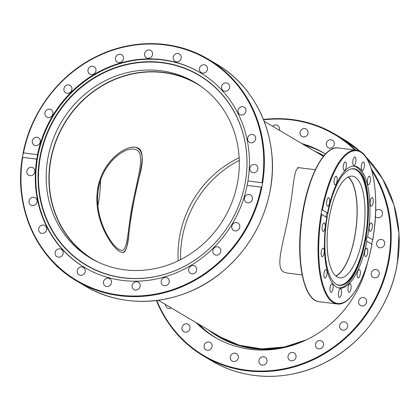 <?xml version="1.0" encoding="UTF-8"?>
<svg xmlns="http://www.w3.org/2000/svg" width="420" height="420" viewBox="0 0 420 420"><rect width="100%" height="100%" fill="white"/><g stroke="black" fill="none" stroke-linecap="round" stroke-linejoin="round"><path stroke-width="0.63" d="M129.061 231.688C128.184 245.427 125.879 252.352 122.157 252.457L119.773 251.543C111.353 246.719 95.235 221.519 97.052 195.631C97.745 166.541 122.745 145.178 135.287 147.268C148.323 148.58 139.687 172.132 134.174 199.994C127.675 228.685 129.255 253.874 122.157 252.457L119.773 251.543C110.381 246.367 92.384 216.274 97.881 188.333C101.829 162.781 123.774 145.577 135.287 147.268C143.173 149.399 144.359 159.81 138.852 178.505C134.972 194.744 131.938 210.735 129.749 226.469M286.802 273.01L283.7 272.013C274.045 266.752 284.97 238.681 289.49 210.042C294.142 185.456 293.375 166.766 299.891 167.822M201.899 87.024A101.929 94.306 -59.4 0 0 197.395 84.173A101.929 94.306 -59.4 0 0 64.339 123.895A101.929 94.306 -59.4 0 0 93.623 259.634A101.929 94.306 -59.4 0 0 98.291 262.206M239.164 157.7A101.929 94.306 -59.4 0 0 178.174 260.815M158.329 300.274L221.414 337.586A103.966 96.191 -59.4 0 0 227.477 340.856M348.096 177.03A50.962 17.945 -82.9 0 1 356.003 228.239A50.962 17.945 -82.9 0 1 335.748 275.93M119.007 249.417L121.317 250.294C128.499 251.895 127.46 225.073 134.038 196.938C139.414 171.04 145.714 150.397 133.943 149.153C122.808 147.436 101.63 164.913 98.343 189.966C93.77 216.568 110.192 244.503 119.007 249.417M100.538 180.637A50.962 17.945 -82.9 0 1 97.928 205.795M92.117 259.024A102.181 94.537 120.6 0 1 64.134 123.774A102.181 94.537 120.6 0 1 196.135 83.15M237.647 182.117A102.181 94.537 120.6 0 1 90.725 258.216A102.181 94.537 120.6 0 1 61.373 122.141A102.181 94.537 120.6 0 1 194.765 82.315A102.181 94.537 120.6 0 1 237.647 182.117M37.548 154.675L36.745 159.117L22.685 157.364L22.475 156.828L23.483 152.922L37.548 154.675A113.29 104.816 120.6 0 1 162.204 59.651A113.29 104.816 120.6 0 1 200.02 72.518A113.29 104.816 120.6 0 1 247.947 180.947L262.007 182.7L262.553 183.435L261.959 186.727L261.209 187.142L247.144 185.388L247.947 180.947M261.209 187.142A128.425 118.823 120.6 0 1 119.831 295.155A128.425 118.823 120.6 0 1 22.685 157.364L22.475 156.828M23.069 153.531L23.483 152.922A128.425 118.823 120.6 0 1 164.861 44.903A128.425 118.823 120.6 0 1 262.007 182.7M84.934 267.697A113.29 104.816 120.6 0 1 43.397 136.322A113.29 104.816 120.6 0 1 162.734 59.965A113.29 104.816 120.6 0 1 200.282 72.676M247.144 185.388A113.29 104.816 120.6 0 1 84.672 267.545A113.29 104.816 120.6 0 1 36.745 159.117M78.157 268.606A4.279 3.959 120.6 0 1 83.407 267.44A4.279 3.959 120.6 0 1 84.294 273.641A4.279 3.959 120.6 0 1 79.049 274.806A4.279 3.959 120.6 0 1 78.157 268.606M56.842 249.701A4.279 3.959 120.6 0 1 61.304 249.317A4.279 3.959 120.6 0 1 61.404 256.305A4.279 3.959 120.6 0 1 56.947 256.688A4.279 3.959 120.6 0 1 56.842 249.701M41.354 225.367A4.279 3.959 120.6 0 1 44.872 225.545A4.279 3.959 120.6 0 1 46.715 229.43A4.279 3.959 120.6 0 1 44.032 233.09A4.279 3.959 120.6 0 1 40.514 232.911A4.279 3.959 120.6 0 1 38.677 229.026A4.279 3.959 120.6 0 1 41.354 225.367M32.75 197.264A4.279 3.959 120.6 0 1 35.233 197.736A4.279 3.959 120.6 0 1 36.981 202.167A4.279 3.959 120.6 0 1 33.358 205.579A4.279 3.959 120.6 0 1 30.875 205.102A4.279 3.959 120.6 0 1 29.132 200.671A4.279 3.959 120.6 0 1 32.75 197.264M31.616 167.302A4.279 3.959 120.6 0 1 33.044 167.785A4.279 3.959 120.6 0 1 34.624 172.751A4.279 3.959 120.6 0 1 30.114 175.644A4.279 3.959 120.6 0 1 28.686 175.156A4.279 3.959 120.6 0 1 27.101 170.195A4.279 3.959 120.6 0 1 31.616 167.302M246.666 202.535A4.279 3.959 120.6 0 1 246.241 202.319A4.279 3.959 120.6 0 1 244.886 196.844A4.279 3.959 120.6 0 1 250.173 194.738A4.279 3.959 120.6 0 1 250.609 194.953A4.279 3.959 120.6 0 1 251.953 200.429A4.279 3.959 120.6 0 1 246.666 202.535M233.147 230.097A4.279 3.959 120.6 0 1 232.538 224.464A4.279 3.959 120.6 0 1 237.962 223.046A4.279 3.959 120.6 0 1 238.423 223.367A4.279 3.959 120.6 0 1 239.033 229.005A4.279 3.959 120.6 0 1 233.609 230.417A4.279 3.959 120.6 0 1 233.147 230.097M213.444 253.565A4.279 3.959 120.6 0 1 213.88 248.252A4.279 3.959 120.6 0 1 218.967 247.28A4.279 3.959 120.6 0 1 220.127 248.367A4.279 3.959 120.6 0 1 219.686 253.68A4.279 3.959 120.6 0 1 214.604 254.651A4.279 3.959 120.6 0 1 213.444 253.565M188.89 271.336A4.279 3.959 120.6 0 1 190.197 266.574A4.279 3.959 120.6 0 1 194.885 265.997A4.279 3.959 120.6 0 1 196.529 268.028A4.279 3.959 120.6 0 1 195.221 272.79A4.279 3.959 120.6 0 1 190.528 273.368A4.279 3.959 120.6 0 1 188.89 271.336M161.165 282.209A4.279 3.959 120.6 0 1 163.123 278.156A4.279 3.959 120.6 0 1 167.381 277.925A4.279 3.959 120.6 0 1 169.234 281.006A4.279 3.959 120.6 0 1 167.276 285.059A4.279 3.959 120.6 0 1 163.023 285.29A4.279 3.959 120.6 0 1 161.165 282.209M103.845 280.796A4.279 3.959 120.6 0 1 109.673 278.67A4.279 3.959 120.6 0 1 111.137 283.915A4.279 3.959 120.6 0 1 105.315 286.041A4.279 3.959 120.6 0 1 103.845 280.796M132.158 285.432A4.279 3.959 120.6 0 1 138.311 282.245A4.279 3.959 120.6 0 1 140.112 286.424A4.279 3.959 120.6 0 1 133.954 289.616A4.279 3.959 120.6 0 1 132.158 285.432M34.519 145.325A4.279 3.959 120.6 0 1 34.083 145.105A4.279 3.959 120.6 0 1 32.739 139.634A4.279 3.959 120.6 0 1 38.026 137.524A4.279 3.959 120.6 0 1 38.451 137.739A4.279 3.959 120.6 0 1 39.805 143.215A4.279 3.959 120.6 0 1 34.519 145.325M46.268 116.692A4.279 3.959 120.6 0 1 45.659 111.058A4.279 3.959 120.6 0 1 51.083 109.646A4.279 3.959 120.6 0 1 51.545 109.967A4.279 3.959 120.6 0 1 52.154 115.6A4.279 3.959 120.6 0 1 46.73 117.017A4.279 3.959 120.6 0 1 46.268 116.692M64.565 91.697A4.279 3.959 120.6 0 1 65.005 86.383A4.279 3.959 120.6 0 1 70.088 85.412A4.279 3.959 120.6 0 1 71.248 86.499A4.279 3.959 120.6 0 1 70.812 91.812A4.279 3.959 120.6 0 1 65.725 92.783A4.279 3.959 120.6 0 1 64.565 91.697M88.163 72.035A4.279 3.959 120.6 0 1 89.471 67.273A4.279 3.959 120.6 0 1 94.164 66.696A4.279 3.959 120.6 0 1 95.802 68.723A4.279 3.959 120.6 0 1 94.495 73.489A4.279 3.959 120.6 0 1 89.806 74.067A4.279 3.959 120.6 0 1 88.163 72.035M115.458 59.052A4.279 3.959 120.6 0 1 117.416 55.004A4.279 3.959 120.6 0 1 121.669 54.768A4.279 3.959 120.6 0 1 123.527 57.855A4.279 3.959 120.6 0 1 121.569 61.903A4.279 3.959 120.6 0 1 117.311 62.139A4.279 3.959 120.6 0 1 115.458 59.052M144.58 53.634A4.279 3.959 120.6 0 1 150.738 50.447A4.279 3.959 120.6 0 1 152.534 54.626A4.279 3.959 120.6 0 1 146.375 57.818A4.279 3.959 120.6 0 1 144.58 53.634M173.554 56.149A4.279 3.959 120.6 0 1 179.377 54.023A4.279 3.959 120.6 0 1 180.847 59.267A4.279 3.959 120.6 0 1 175.019 61.394A4.279 3.959 120.6 0 1 173.554 56.149M200.398 66.423A4.279 3.959 120.6 0 1 205.643 65.252A4.279 3.959 120.6 0 1 206.535 71.453A4.279 3.959 120.6 0 1 201.285 72.623A4.279 3.959 120.6 0 1 200.398 66.423M223.288 83.758A4.279 3.959 120.6 0 1 227.745 83.375A4.279 3.959 120.6 0 1 227.85 90.358A4.279 3.959 120.6 0 1 223.388 90.746A4.279 3.959 120.6 0 1 223.288 83.758M240.66 106.974A4.279 3.959 120.6 0 1 244.178 107.147A4.279 3.959 120.6 0 1 246.015 111.032A4.279 3.959 120.6 0 1 243.338 114.692A4.279 3.959 120.6 0 1 239.82 114.518A4.279 3.959 120.6 0 1 237.977 110.633A4.279 3.959 120.6 0 1 240.66 106.974M251.333 134.484A4.279 3.959 120.6 0 1 253.816 134.957A4.279 3.959 120.6 0 1 255.559 139.388A4.279 3.959 120.6 0 1 251.942 142.8A4.279 3.959 120.6 0 1 249.459 142.328A4.279 3.959 120.6 0 1 247.711 137.897A4.279 3.959 120.6 0 1 251.333 134.484M254.578 164.419A4.279 3.959 120.6 0 1 256.006 164.903A4.279 3.959 120.6 0 1 257.591 169.869A4.279 3.959 120.6 0 1 253.076 172.762A4.279 3.959 120.6 0 1 251.648 172.274A4.279 3.959 120.6 0 1 250.068 167.312A4.279 3.959 120.6 0 1 254.578 164.419M161.926 62.454A110.539 102.27 120.6 0 1 246.603 172.499A110.539 102.27 120.6 0 1 194.733 260.206A110.539 102.27 120.6 0 1 39.543 195.541A110.539 102.27 120.6 0 1 161.926 62.454M194.78 260.174A110.318 102.065 120.6 0 1 39.947 195.578A110.318 102.065 120.6 0 1 162.083 62.785A110.318 102.065 120.6 0 1 246.598 172.557M348.317 176.925A51.219 18.034 -82.9 0 1 354.926 235.909A51.219 18.034 -82.9 0 1 335.932 276.092M362.78 236.891A51.219 18.034 -82.9 0 1 339.707 277.82A51.219 18.034 -82.9 0 1 328.162 224.758A51.219 18.034 -82.9 0 1 352.401 176.174A51.219 18.034 -82.9 0 1 362.78 236.891M353.54 166.1A61.362 21.604 -82.9 0 1 356.501 167.176A61.362 21.604 -82.9 0 1 366.581 233.966A61.362 21.604 -82.9 0 1 338.336 287.868M336.336 284.324A58.538 20.611 97.1 0 0 365.316 237.5A58.538 20.611 97.1 0 0 356.318 169.964A58.538 20.611 97.1 0 0 350.731 169.04M356.921 169.816A58.763 20.69 -82.9 0 1 365.888 238.004A58.763 20.69 -82.9 0 1 336.599 284.477A58.763 20.69 -82.9 0 1 326.093 224.506A58.763 20.69 -82.9 0 1 351.02 168.961A58.763 20.69 -82.9 0 1 356.921 169.816M327.526 213.055A61.462 21.64 -82.9 0 1 354.806 166.152A61.462 21.64 -82.9 0 1 367.647 236.78L372.713 239.778L371.716 243.689L371.915 244.22L366.849 241.222A61.462 21.64 -82.9 0 1 339.575 288.125A61.462 21.64 -82.9 0 1 326.729 217.497L321.668 214.499L321.127 213.764L321.72 210.472L322.466 210.058L327.526 213.055C325.994 214.368 325.731 215.849 326.729 217.497M366.849 241.222C365.883 239.6 366.151 238.119 367.647 236.78M322.466 210.058A76.955 27.095 -82.9 0 1 360.68 152.161A76.955 27.095 -82.9 0 1 372.713 239.778L372.734 239.836C380.51 196.182 372.745 151.121 356.312 150.213A77.464 27.274 97.1 0 0 321.72 210.472M321.127 213.764A77.464 27.274 97.1 0 0 337.118 303.949C350.296 306.117 365.405 279.442 371.947 244.22L371.915 244.22A76.955 27.095 -82.9 0 1 333.701 302.117A76.955 27.095 -82.9 0 1 321.668 214.499M338.425 293.927A4.279 1.507 -82.9 0 1 340.531 288.85A4.279 1.507 -82.9 0 1 341.497 293.281A4.279 1.507 -82.9 0 1 339.476 297.344A4.279 1.507 -82.9 0 1 338.425 293.927M348.038 290.425A4.279 1.507 -82.9 0 1 348.464 285.973A4.279 1.507 -82.9 0 1 350.091 283.81A4.279 1.507 -82.9 0 1 351.057 288.246A4.279 1.507 -82.9 0 1 349.031 292.31A4.279 1.507 -82.9 0 1 348.038 290.425M357.525 277.284A4.279 1.507 -82.9 0 1 357.457 272.428A4.279 1.507 -82.9 0 1 359.284 269.504A4.279 1.507 -82.9 0 1 360.25 273.935A4.279 1.507 -82.9 0 1 358.223 277.998A4.279 1.507 -82.9 0 1 357.525 277.284M365.442 256.515A4.279 1.507 -82.9 0 1 364.739 251.837A4.279 1.507 -82.9 0 1 366.718 248.094A4.279 1.507 -82.9 0 1 367.684 252.525A4.279 1.507 -82.9 0 1 365.663 256.589A4.279 1.507 -82.9 0 1 365.442 256.515M323.804 223.01A4.279 1.507 -82.9 0 1 324.177 222.931A4.279 1.507 -82.9 0 1 325.143 227.367A4.279 1.507 -82.9 0 1 323.117 231.425A4.279 1.507 -82.9 0 1 322.098 227.504A4.279 1.507 -82.9 0 1 323.804 223.01M322.229 248.882A4.279 1.507 -82.9 0 1 323.221 248.168A4.279 1.507 -82.9 0 1 324.182 252.604A4.279 1.507 -82.9 0 1 322.156 256.667A4.279 1.507 -82.9 0 1 321.101 253.565A4.279 1.507 -82.9 0 1 322.229 248.882M324.455 271.446A4.279 1.507 -82.9 0 1 325.994 269.561A4.279 1.507 -82.9 0 1 326.954 273.992A4.279 1.507 -82.9 0 1 324.933 278.056A4.279 1.507 -82.9 0 1 323.899 275.73A4.279 1.507 -82.9 0 1 324.455 271.446M330.141 287.264A4.279 1.507 -82.9 0 1 332.073 283.841A4.279 1.507 -82.9 0 1 333.039 288.278A4.279 1.507 -82.9 0 1 331.012 292.341A4.279 1.507 -82.9 0 1 330.141 287.264M328.939 197.768A4.279 1.507 -82.9 0 1 329.642 202.44A4.279 1.507 -82.9 0 1 327.663 206.183A4.279 1.507 -82.9 0 1 326.692 201.752A4.279 1.507 -82.9 0 1 328.718 197.689A4.279 1.507 -82.9 0 1 328.939 197.768M336.851 176.993A4.279 1.507 -82.9 0 1 336.924 181.85A4.279 1.507 -82.9 0 1 335.092 184.779A4.279 1.507 -82.9 0 1 334.126 180.343A4.279 1.507 -82.9 0 1 336.152 176.279A4.279 1.507 -82.9 0 1 336.851 176.993M346.337 163.853A4.279 1.507 -82.9 0 1 345.912 168.304A4.279 1.507 -82.9 0 1 344.29 170.468A4.279 1.507 -82.9 0 1 343.324 166.031A4.279 1.507 -82.9 0 1 345.35 161.968A4.279 1.507 -82.9 0 1 346.337 163.853M355.955 160.351A4.279 1.507 -82.9 0 1 353.845 165.428A4.279 1.507 -82.9 0 1 352.879 160.997A4.279 1.507 -82.9 0 1 354.905 156.933A4.279 1.507 -82.9 0 1 355.955 160.351M364.235 167.013A4.279 1.507 -82.9 0 1 362.308 170.436A4.279 1.507 -82.9 0 1 361.342 166A4.279 1.507 -82.9 0 1 363.368 161.941A4.279 1.507 -82.9 0 1 364.235 167.013M369.92 182.831A4.279 1.507 -82.9 0 1 368.387 184.721A4.279 1.507 -82.9 0 1 367.421 180.285A4.279 1.507 -82.9 0 1 369.448 176.222A4.279 1.507 -82.9 0 1 370.482 178.547A4.279 1.507 -82.9 0 1 369.92 182.831M372.146 205.396A4.279 1.507 -82.9 0 1 371.159 206.11A4.279 1.507 -82.9 0 1 370.193 201.673A4.279 1.507 -82.9 0 1 372.22 197.61A4.279 1.507 -82.9 0 1 373.275 200.713A4.279 1.507 -82.9 0 1 372.146 205.396M370.577 231.268A4.279 1.507 -82.9 0 1 370.204 231.347A4.279 1.507 -82.9 0 1 369.238 226.91A4.279 1.507 -82.9 0 1 371.264 222.852A4.279 1.507 -82.9 0 1 372.283 226.774A4.279 1.507 -82.9 0 1 370.577 231.268M215.618 334.152A104.218 96.427 -59.4 0 0 220.112 337.097M323.526 156.235A104.218 96.427 -59.4 0 0 321.468 155.185M239.279 160.372A102.181 94.537 -59.4 0 0 180.574 259.628M396.764 266.742C389.183 307.167 361.651 344.127 325.469 362.455C289.091 381.538 245.018 380.919 211.701 360.848A128.935 119.296 120.6 0 0 396.784 266.469L396.365 267.078L396.784 266.469L397.163 262.637L397.373 263.172A128.935 119.296 120.6 0 0 365.61 156.618L382.641 178.883L393.976 205.002L399 233.541L397.441 262.967M300.389 131.166A4.279 3.959 120.6 0 1 306.212 129.04A4.279 3.959 120.6 0 1 307.681 134.285A4.279 3.959 120.6 0 1 301.854 136.405A4.279 3.959 120.6 0 1 300.389 131.166M327.233 141.44A4.279 3.959 120.6 0 1 332.477 140.27A4.279 3.959 120.6 0 1 333.37 146.47A4.279 3.959 120.6 0 1 328.12 147.641A4.279 3.959 120.6 0 1 327.233 141.44M375.653 210.851A4.279 3.959 120.6 0 1 378.168 209.501A4.279 3.959 120.6 0 1 380.651 209.974A4.279 3.959 120.6 0 1 382.394 214.405A4.279 3.959 120.6 0 1 378.777 217.817A4.279 3.959 120.6 0 1 376.294 217.345A4.279 3.959 120.6 0 1 375.391 216.594M381.413 239.437A4.279 3.959 120.6 0 1 382.841 239.92A4.279 3.959 120.6 0 1 384.426 244.886A4.279 3.959 120.6 0 1 379.911 247.779A4.279 3.959 120.6 0 1 378.483 247.291A4.279 3.959 120.6 0 1 376.903 242.324A4.279 3.959 120.6 0 1 381.413 239.437M377.013 269.75A4.279 3.959 120.6 0 1 377.444 269.971A4.279 3.959 120.6 0 1 378.788 275.447A4.279 3.959 120.6 0 1 373.501 277.552A4.279 3.959 120.6 0 1 373.076 277.337A4.279 3.959 120.6 0 1 371.721 271.861A4.279 3.959 120.6 0 1 377.013 269.75M365.258 298.384A4.279 3.959 120.6 0 1 365.867 304.017A4.279 3.959 120.6 0 1 360.444 305.435A4.279 3.959 120.6 0 1 359.982 305.114A4.279 3.959 120.6 0 1 359.373 299.481A4.279 3.959 120.6 0 1 364.796 298.058A4.279 3.959 120.6 0 1 365.258 298.384M346.962 323.384A4.279 3.959 120.6 0 1 346.521 328.692A4.279 3.959 120.6 0 1 341.439 329.663A4.279 3.959 120.6 0 1 340.279 328.577A4.279 3.959 120.6 0 1 340.715 323.269A4.279 3.959 120.6 0 1 345.802 322.298A4.279 3.959 120.6 0 1 346.962 323.384M323.363 343.04A4.279 3.959 120.6 0 1 322.056 347.807A4.279 3.959 120.6 0 1 317.363 348.385A4.279 3.959 120.6 0 1 315.725 346.353A4.279 3.959 120.6 0 1 317.032 341.591A4.279 3.959 120.6 0 1 321.72 341.014A4.279 3.959 120.6 0 1 323.363 343.04M296.069 356.024A4.279 3.959 120.6 0 1 294.11 360.077A4.279 3.959 120.6 0 1 289.858 360.308A4.279 3.959 120.6 0 1 287.999 357.226A4.279 3.959 120.6 0 1 289.957 353.173A4.279 3.959 120.6 0 1 294.215 352.937A4.279 3.959 120.6 0 1 296.069 356.024M266.947 361.442A4.279 3.959 120.6 0 1 260.788 364.628A4.279 3.959 120.6 0 1 258.993 360.449A4.279 3.959 120.6 0 1 265.151 357.262A4.279 3.959 120.6 0 1 266.947 361.442M237.972 358.927A4.279 3.959 120.6 0 1 232.15 361.053A4.279 3.959 120.6 0 1 230.68 355.808A4.279 3.959 120.6 0 1 236.507 353.687A4.279 3.959 120.6 0 1 237.972 358.927M211.129 348.653A4.279 3.959 120.6 0 1 205.884 349.823A4.279 3.959 120.6 0 1 204.992 343.623A4.279 3.959 120.6 0 1 210.242 342.452A4.279 3.959 120.6 0 1 211.129 348.653M188.239 331.317A4.279 3.959 120.6 0 1 183.782 331.706A4.279 3.959 120.6 0 1 183.677 324.718A4.279 3.959 120.6 0 1 188.139 324.334A4.279 3.959 120.6 0 1 188.239 331.317M171.25 307.913A4.279 3.959 120.6 0 1 170.867 308.107A4.279 3.959 120.6 0 1 167.349 307.928A4.279 3.959 120.6 0 1 165.485 304.505M272.617 126.294A4.279 3.959 120.6 0 1 277.573 125.465A4.279 3.959 120.6 0 1 279.368 129.644A4.279 3.959 120.6 0 1 279.232 130.2M216.022 337.932A107.021 99.02 120.6 0 1 198.66 324.125M304.51 145.152A107.021 99.02 120.6 0 1 324.97 153.72M367.553 262.5A107.021 99.02 120.6 0 1 214.709 337.171A107.021 99.02 120.6 0 1 196.03 322.57M301.88 143.598A107.021 99.02 120.6 0 1 323.652 152.922A107.021 99.02 120.6 0 1 325.474 154.03M22.412 157.185A128.935 119.296 -59.4 0 0 76.876 281.111A128.935 119.296 -59.4 0 0 261.959 186.727M216.137 63.877A128.935 119.296 120.6 0 1 269.945 191.452A128.935 119.296 120.6 0 1 84.866 285.836C125.627 310.721 182.438 305.109 221.666 272.333C247.254 250.955 263.372 223.923 270.023 191.237C280.298 140.789 257.864 87.759 216.137 63.877L208.152 59.152A128.935 119.296 -59.4 0 0 23.158 153.069M262.553 183.435A128.935 119.296 -59.4 0 0 208.152 59.152C174.83 39.081 130.757 38.462 94.385 57.545C58.196 75.873 30.671 112.833 23.084 153.258M59.367 268.28A77.464 27.274 -82.9 0 1 54.899 264.054M337.118 303.949L319.132 301.702A77.464 27.274 -82.9 0 1 303.733 208.226A77.464 27.274 -82.9 0 1 338.326 147.966L356.312 150.213M327.212 152.554A76.955 27.095 97.1 0 0 301.371 221.419A76.955 27.095 97.1 0 0 309.482 294.525M319.1 153.783A104.218 96.427 120.6 0 1 323.589 156.161M305.34 340.337A104.218 96.427 120.6 0 1 218.93 336.409A104.218 96.427 120.6 0 1 213.25 332.756M208.829 330.141A104.732 96.899 -59.4 0 0 290.267 346.017M323.92 155.757A104.732 96.899 -59.4 0 0 314.68 151.168M342.977 138.889A128.935 119.296 120.6 0 1 360.334 151.589L342.977 138.889L334.987 134.164A128.935 119.296 -59.4 0 0 263.466 119.49L282.235 118.718L300.704 120.96L318.428 126.152L334.987 134.164A128.935 119.296 -59.4 0 1 355.877 150.16M211.701 360.848L203.71 356.123L188.711 345.476L175.623 332.441L164.761 317.336L156.387 300.52A128.935 119.296 -59.4 0 0 203.71 356.123A128.935 119.296 -59.4 0 0 389.099 260.096A128.935 119.296 -59.4 0 0 371.228 168.693M371.81 170.667A128.425 118.823 120.6 0 1 388.458 259.938A128.425 118.823 120.6 0 1 281.348 369.269A128.425 118.823 120.6 0 1 156.791 300.473M263.613 119.858A128.425 118.823 120.6 0 1 354.968 150.045M264.18 121.301L323.437 156.345M286.718 273L302.137 274.927M297.696 167.543L315.273 169.738M22.407 157.033C13.629 206.519 36.094 257.717 76.876 281.111L84.866 285.836M59.514 268.411L54.248 263.392M319.132 301.702C304.096 300.662 296.032 262.847 301.245 222.185C305.954 180.915 323.295 145.21 338.326 147.966M306.511 339.78L284.398 347.014L261.618 348.878L239.4 345.277L218.92 336.404L221.288 337.801"/></g></svg>
